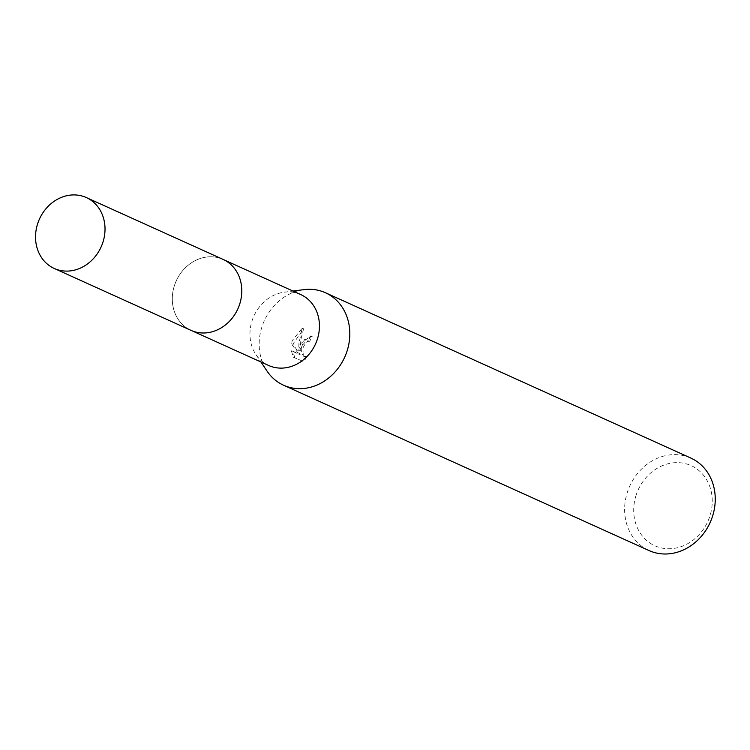 <?xml version="1.0" encoding="UTF-8"?>
<svg xmlns="http://www.w3.org/2000/svg" width="750" height="750" viewBox="0 0 750 750"><rect width="100%" height="100%" fill="white"/><g stroke="black" fill="none" stroke-linecap="round" stroke-linejoin="round"><path stroke-width="0.56" stroke-dasharray="3.75 2.81" d="M174.412 285.628A38.906 33.834 -65.7 0 0 191.006 330.338A38.906 33.834 -65.7 0 0 239.681 304.153A38.906 33.834 -65.7 0 0 223.088 259.444A38.906 33.834 -65.7 0 0 174.412 285.628A38.916 33.844 -65.7 0 0 195.103 331.847A38.916 33.844 -65.7 0 0 239.681 304.153A38.916 33.844 -65.7 0 0 218.981 257.925A38.916 33.844 -65.7 0 0 174.403 285.619M300.741 294.572A38.906 33.834 -65.7 0 0 284.213 292.191A38.906 33.834 -65.7 0 0 252.066 320.756A38.906 33.834 -65.7 0 0 255.966 354.628A38.906 33.834 -65.7 0 0 268.659 365.475M303.863 289.641A50.756 44.128 -65.7 0 0 261.928 326.897A50.756 44.128 -65.7 0 0 267.019 371.072M294.769 357.591L292.847 351.225L300.141 354.525L292.884 344.203L303.6 328.762L300.872 339.441L300.141 350.916L304.247 339.778L312.178 336.488A49.059 42.656 -65.7 0 0 309.703 341.306L308.278 340.903A50.756 44.128 114.3 0 1 310.716 336.066L300 344.119L298.716 350.512L298.912 343.631L302.119 328.341L292.219 340.603L291.469 343.8L298.697 354.113L291.394 350.812L293.278 357.169L303.778 361.669L293.278 357.169M690.853 458.072A50.756 44.128 -65.7 0 0 627.366 492.225A50.756 44.128 -65.7 0 0 649.012 550.547M302.288 361.238L305.522 356.316L303.759 356.428L301.566 352.913L301.809 346.856L302.419 345.216L306.272 340.941L308.278 340.903M636.094 495.216A43.988 38.25 -65.7 0 0 659.484 547.463A43.988 38.25 -65.7 0 0 709.866 516.159A43.988 38.25 -65.7 0 0 686.475 463.912A43.988 38.25 -65.7 0 0 636.094 495.216M309.703 341.306L307.706 341.353L306.159 342.328L303.234 347.259L303 353.316L305.203 356.841L306.966 356.728L305.522 356.316M306.966 356.719L303.778 361.659M312.178 336.488L310.716 336.066M300.141 350.916L298.716 350.512M292.838 351.225L291.394 350.812M300.141 354.525L298.697 354.113M292.884 344.203L291.469 343.8M303.6 328.762L302.119 328.341M223.088 259.416A38.925 33.844 -65.7 0 0 218.981 257.916A38.925 33.844 -65.7 0 0 175.237 283.256A38.925 33.844 -65.7 0 0 190.997 330.356M191.006 330.338L191.916 330.75M255.966 354.628L260.887 361.959M307.978 340.791L309.413 341.194M310.219 335.878L311.672 336.3M304.031 356.531L305.475 356.934M284.213 292.191L292.969 291.056M223.088 259.444L223.987 259.847"/><path stroke-width="1.12" d="M191.916 330.75L268.659 365.475A38.906 33.834 -65.7 0 0 317.334 339.281A38.906 33.834 -65.7 0 0 300.741 294.572L223.987 259.847M260.887 361.959L267.019 371.072A50.756 44.128 -65.7 0 0 283.575 385.219A50.756 44.128 -65.7 0 0 347.062 351.056A50.756 44.128 -65.7 0 0 325.416 292.734A50.756 44.128 -65.7 0 0 303.863 289.641L292.969 291.056M283.575 385.219L649.012 550.547A50.756 44.128 -65.7 0 0 712.5 516.394A50.756 44.128 -65.7 0 0 690.853 458.072L325.416 292.734M82.219 196.059A38.906 33.834 -65.7 0 0 38.484 221.381A38.906 33.834 -65.7 0 0 54.244 268.463A38.906 33.834 -65.7 0 0 58.35 269.962A38.906 33.834 -65.7 0 0 102.075 244.641A38.906 33.834 -65.7 0 0 86.316 197.559A38.906 33.834 -65.7 0 0 82.219 196.059M54.244 268.463L190.997 330.356A38.925 33.844 -65.7 0 0 195.103 331.856A38.925 33.844 -65.7 0 0 238.847 306.516A38.925 33.844 -65.7 0 0 223.088 259.416L86.316 197.559"/></g></svg>
